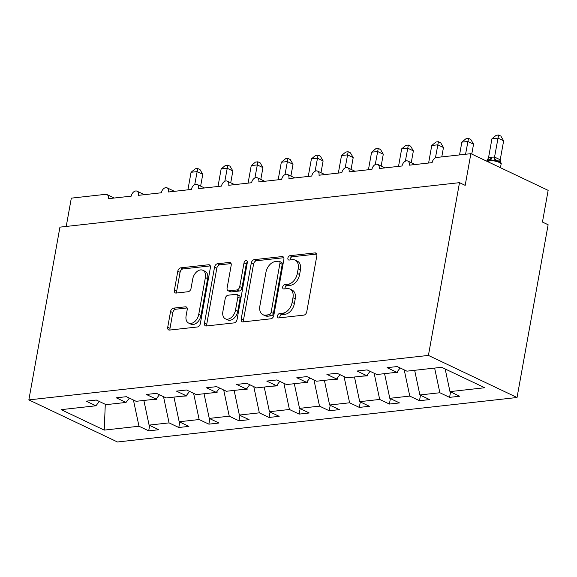 <?xml version="1.0" encoding="UTF-8"?>
<svg xmlns="http://www.w3.org/2000/svg" width="577" height="577" viewBox="0 0 577 577"><rect width="100%" height="100%" fill="white"/><g stroke="black" fill="none" stroke-linecap="round" stroke-linejoin="round"><path stroke-width="0.87" d="M277.479 315.929A2.308 1.529 -64.6 0 0 278.143 317.826A2.308 1.529 -64.6 0 0 278.741 317.92L303.841 315.129A3.296 2.185 -64.6 0 0 306.769 311.753L316.845 255.748A3.296 2.185 -64.6 0 0 315.893 253.036A3.296 2.185 -64.6 0 0 315.042 252.899L289.935 255.698A2.308 1.529 -64.6 0 0 287.894 258.056A2.308 1.529 -64.6 0 0 288.558 259.96A2.308 1.529 -64.6 0 0 289.156 260.054L292.402 259.693A10.552 6.989 -64.6 0 1 295.135 260.119A10.552 6.989 -64.6 0 1 298.172 268.803L297.335 273.469A10.552 6.989 -64.6 0 1 287.981 284.266L284.728 284.634A2.308 1.529 -64.6 0 0 282.687 286.993A2.308 1.529 -64.6 0 0 283.35 288.897A2.308 1.529 -64.6 0 0 283.949 288.99L287.195 288.623A10.552 6.989 -64.6 0 1 289.928 289.048A10.552 6.989 -64.6 0 1 292.965 297.739L292.128 302.406A10.552 6.989 -64.6 0 1 282.773 313.203L279.528 313.563A2.308 1.529 -64.6 0 0 277.479 315.929M289.928 289.048L292.2 290.13A10.552 6.989 -64.6 0 1 295.236 298.821L294.4 303.488A10.552 6.989 -64.6 0 1 285.045 314.285L281.8 314.645A2.308 1.529 -64.6 0 0 279.751 317.004A2.308 1.529 -64.6 0 0 279.722 317.812M316.751 254.046L292.207 256.772A2.308 1.529 -64.6 0 0 290.166 259.138A2.308 1.529 -64.6 0 0 290.137 259.946M295.135 260.119L297.407 261.193A10.552 6.989 -64.6 0 1 300.444 269.885L299.607 274.551A10.552 6.989 -64.6 0 1 290.253 285.348L287.007 285.709A2.308 1.529 -64.6 0 0 284.959 288.074A2.308 1.529 -64.6 0 0 284.93 288.875M173.475 308.147A3.296 2.185 -64.6 0 0 170.554 311.522L167.727 327.231A3.296 2.185 -64.6 0 0 168.672 329.943A3.296 2.185 -64.6 0 0 169.53 330.08L197.406 326.979A3.296 2.185 -64.6 0 0 200.327 323.603L210.403 267.598A3.296 2.185 -64.6 0 0 209.458 264.886A3.296 2.185 -64.6 0 0 208.6 264.749L180.724 267.851A3.296 2.185 -64.6 0 0 177.803 271.226L174.384 290.209A3.296 2.185 -64.6 0 0 175.336 292.921A3.296 2.185 -64.6 0 0 176.187 293.058L188.124 291.724A3.296 2.185 -64.6 0 0 191.045 288.356L192.74 278.943A8.821 5.842 -64.6 0 1 202.837 270.274A8.821 5.842 -64.6 0 1 205.376 277.537L198.74 314.4A8.821 5.842 -64.6 0 1 188.636 323.077A8.821 5.842 -64.6 0 1 186.104 315.807L187.208 309.661A3.296 2.185 -64.6 0 0 186.263 306.95A3.296 2.185 -64.6 0 0 185.405 306.82L173.475 308.147L175.747 309.222A3.296 2.185 -64.6 0 0 172.826 312.597L169.999 328.313A3.296 2.185 -64.6 0 0 170.092 330.015M428.415 355.418L28.85 399.897L117.477 441.982L517.042 397.503L428.415 355.418L459.501 182.664L465.177 185.361L470.882 153.67L436.58 157.485A5.042 3.339 115.4 0 0 432.115 162.642L409.252 165.188A5.042 3.339 -64.6 0 0 407.802 161.041A5.042 3.339 -64.6 0 0 402.032 165.988L379.161 168.534A5.042 3.339 -64.6 0 0 377.711 164.387A5.042 3.339 -64.6 0 0 371.941 169.342L349.078 171.888A5.042 3.339 -64.6 0 0 347.628 167.734A5.042 3.339 -64.6 0 0 341.851 172.689L318.987 175.235A5.042 3.339 -64.6 0 0 317.538 171.088A5.042 3.339 -64.6 0 0 311.768 176.043L288.897 178.589A5.042 3.339 -64.6 0 0 287.447 174.434A5.042 3.339 -64.6 0 0 281.677 179.389L258.813 181.935A5.042 3.339 -64.6 0 0 257.364 177.788A5.042 3.339 -64.6 0 0 251.586 182.736L228.723 185.282A5.042 3.339 -64.6 0 0 227.273 181.135A5.042 3.339 -64.6 0 0 221.503 186.09L198.632 188.636A5.042 3.339 -64.6 0 0 197.19 184.481A5.042 3.339 -64.6 0 0 191.413 189.436L168.549 191.982A5.042 3.339 -64.6 0 0 167.099 187.835A5.042 3.339 -64.6 0 0 161.329 192.783L138.458 195.329A5.042 3.339 -64.6 0 0 137.009 191.182A5.042 3.339 -64.6 0 0 131.239 196.137L108.375 198.683A5.042 3.339 -64.6 0 0 106.925 194.528A5.042 3.339 -64.6 0 0 105.62 194.326L71.317 198.149L66.225 226.444M28.85 399.897L59.936 227.143L459.501 182.664M241.2 319.052A3.296 2.185 -64.6 0 0 242.152 321.764A3.296 2.185 -64.6 0 0 243.004 321.901L270.887 318.8A3.296 2.185 -64.6 0 0 273.808 315.424L283.884 259.419A3.296 2.185 -64.6 0 0 282.939 256.707A3.296 2.185 -64.6 0 0 282.081 256.57L254.205 259.672A3.296 2.185 -64.6 0 0 251.276 263.047L241.2 319.052L243.472 320.134A3.296 2.185 -64.6 0 0 243.573 321.836M234.147 322.889L206.27 325.991A3.296 2.185 -64.6 0 1 205.412 325.854A3.296 2.185 -64.6 0 1 204.467 323.142L214.543 267.137A3.296 2.185 -64.6 0 1 217.464 263.761L229.394 262.434A3.296 2.185 -64.6 0 1 230.252 262.571A3.296 2.185 -64.6 0 1 231.197 265.283L227.107 287.995A3.296 2.185 -64.6 0 0 228.059 290.714A3.296 2.185 -64.6 0 0 228.91 290.844L236.83 289.964A3.296 2.185 -64.6 0 0 239.751 286.589L244.006 262.946A2.308 1.529 -64.6 0 1 246.646 260.674A2.308 1.529 -64.6 0 1 247.317 262.578L237.068 319.514A3.296 2.185 -64.6 0 1 234.147 322.889M450.565 391.898L449.577 397.358L459.689 396.233L449.973 391.617L484.73 387.744L441.665 367.297L406.908 371.162L397.192 366.554L387.088 367.679L396.803 372.288L376.824 374.516L367.109 369.9L356.997 371.025L366.712 375.641L346.734 377.863L337.018 373.247L326.907 374.372L336.622 378.988L316.643 381.209L306.928 376.601L296.823 377.726L306.538 382.335L286.56 384.563L276.845 379.947L266.733 381.072L276.448 385.688L256.469 387.91L246.754 383.294L236.642 384.426L246.357 389.035L226.386 391.264L216.671 386.648L206.559 387.773L216.274 392.389L196.295 394.61L186.58 389.994L176.468 391.119L186.183 395.735L166.205 397.957L156.49 393.348L146.385 394.473L156.1 399.082L136.122 401.311L126.406 396.695L116.294 397.82L126.01 402.436L106.031 404.657L96.316 400.041L86.204 401.166L95.919 405.782L99.287 401.455M126.01 402.436L129.371 398.101M156.1 399.082L159.461 394.755M186.183 395.735L189.544 391.408M216.274 392.389L219.635 388.054M246.357 389.035L249.726 384.708M276.448 385.688L279.809 381.361M306.538 382.335L309.899 378.007M336.622 378.988L339.983 374.661M366.712 375.641L370.073 371.307M149.681 425.386L148.7 430.846L158.812 429.721L149.097 425.112L169.075 422.883L163.522 396.68M143.868 400.445L149.097 425.112M179.772 422.039L178.791 427.499L188.903 426.374L179.187 421.758L199.159 419.537L193.605 393.334M173.951 397.099L179.187 421.758M209.862 418.693L208.874 424.153L218.986 423.028L209.271 418.412L229.249 416.19L223.696 389.987M204.042 393.745L209.271 418.412M239.945 415.339L238.965 420.799L249.076 419.674L239.361 415.065L259.34 412.836L253.779 386.633M234.132 390.398L239.361 415.065M270.036 411.992L269.055 417.452L279.16 416.327L269.445 411.711L289.423 409.49L283.87 383.287M264.216 387.052L269.445 411.711M300.127 408.646L299.138 414.106L309.25 412.981L299.535 408.365L319.514 406.136L313.96 379.933M294.306 383.698L299.535 408.365M330.21 405.292L329.229 410.752L339.341 409.627L329.626 405.011L349.604 402.789L344.043 376.586M324.397 380.351L329.626 405.011M360.3 401.945L359.32 407.405L369.424 406.28L359.709 401.664L379.688 399.443L374.134 373.24M354.48 376.997L359.709 401.664M390.384 398.592L389.403 404.051L399.515 402.926L389.8 398.318L409.778 396.089L404.225 369.886M384.57 373.651L389.8 398.318M420.474 395.245L419.493 400.705L429.598 399.58L419.883 394.964L439.862 392.742L449.577 397.358M414.654 370.304L419.883 394.964M396.803 372.288L400.164 367.96M445.17 368.955L449.973 391.617M470.882 153.67L548.15 190.36L542.445 222.058L548.128 224.756L517.042 397.503M133.431 400.034L138.985 426.237L148.7 430.846M178.791 427.499L169.075 422.883M208.874 424.153L199.159 419.537M238.965 420.799L229.249 416.19M269.055 417.452L259.34 412.836M299.138 414.106L289.423 409.49M329.229 410.752L319.514 406.136M359.32 407.405L349.604 402.789M389.403 404.051L379.688 399.443M419.493 400.705L409.778 396.089M105.288 404.304L104.228 430.103L138.985 426.237M104.228 430.103L61.162 409.656L95.919 405.782M150.849 399.666L156.922 399.277L156.713 398.289M180.933 396.32L187.013 395.923L186.804 394.942M211.023 392.973L217.096 392.576L216.887 391.588M241.114 389.619L247.187 389.23L246.978 388.242M271.197 386.273L277.277 385.876L277.068 384.895M301.288 382.919L307.361 382.529L307.152 381.541M331.371 379.572L337.451 379.183L337.242 378.195M361.462 376.226L367.535 375.829L367.325 374.848M391.552 372.872L397.625 372.482L397.416 371.494M421.636 369.525L427.658 368.854M434.632 368.076L439.862 392.742M283.79 257.71L256.476 260.754A3.296 2.185 -64.6 0 0 253.555 264.129L243.472 320.134M269.07 314.732A2.308 1.529 -64.6 0 0 271.118 312.366L279.96 263.213A2.308 1.529 -64.6 0 0 279.297 261.309A2.308 1.529 -64.6 0 0 278.698 261.215L275.272 261.597A10.552 6.989 -64.6 0 0 265.918 272.394L259.874 305.998A10.552 6.989 -64.6 0 0 262.91 314.689A10.552 6.989 -64.6 0 0 265.644 315.114L269.07 314.732L271.341 315.807A2.308 1.529 -64.6 0 0 273.39 313.448L271.118 312.366M279.297 261.309L281.569 262.391A2.308 1.529 -64.6 0 1 282.232 264.288L273.39 313.448M262.91 314.689L265.182 315.763A10.552 6.989 -64.6 0 0 267.916 316.189L265.644 315.114M271.341 315.807L267.916 316.189M231.103 263.581L219.736 264.843A3.296 2.185 -64.6 0 0 216.815 268.218L206.739 324.224A3.296 2.185 -64.6 0 0 206.833 325.926M228.059 290.714L230.331 291.789A3.296 2.185 -64.6 0 0 231.189 291.926L239.102 291.046A3.296 2.185 -64.6 0 0 242.023 287.671L246.278 264.021L244.006 262.946M247.36 262.117A2.308 1.529 -64.6 0 0 246.278 264.021M222.873 311.566A8.821 5.842 -64.6 0 0 225.405 318.829A8.821 5.842 -64.6 0 0 235.51 310.159L237.847 297.169A3.296 2.185 -64.6 0 0 236.902 294.45A3.296 2.185 -64.6 0 0 236.043 294.32L228.131 295.2A3.296 2.185 -64.6 0 0 225.21 298.576L222.873 311.566M225.405 318.829L227.677 319.91A8.821 5.842 -64.6 0 0 237.782 311.234L235.51 310.159M236.902 294.45L239.174 295.532A3.296 2.185 -64.6 0 1 240.119 298.244L237.782 311.234M187.114 307.959L175.747 309.222M188.636 323.077L190.915 324.151A8.821 5.842 -64.6 0 0 201.012 315.482L198.74 314.4M202.837 270.274L205.116 271.349A8.821 5.842 -64.6 0 1 207.648 278.612L201.012 315.482M210.309 265.896L182.996 268.932A3.296 2.185 -64.6 0 0 180.074 272.308L176.656 291.284A3.296 2.185 -64.6 0 0 176.757 292.993M500.223 159.807L503.642 140.824L497.958 138.127L491.943 138.797L488.495 157.918L491.229 157.16L494.59 157.11L500.18 159.764L500.757 162.671M491.943 138.797L496.191 135.285L498.6 135.018L494.539 157.11M500.382 162.216L496.119 160.197L493.999 160.601L489.981 159.54A1.681 1.161 83.6 0 0 489.087 160.666L488.813 162.18M491.95 157.074A3.693 2.56 -96.4 0 1 489.981 159.54L488.488 159.757M488.495 157.918L487.038 160.305M494.518 157.247L493.999 160.601M498.6 135.018L500.872 136.093L503.642 140.824M471.77 154.088L473.551 144.171L467.868 141.473L461.852 142.144L459.552 154.932M461.852 142.144L466.108 138.631L468.51 138.365L465.567 154.261M468.51 138.365L470.782 139.439L473.551 144.171M441.773 156.908L443.461 147.524L437.784 144.82L431.762 145.491L428.61 163.031M431.762 145.491L436.017 141.978L438.426 141.711L435.44 157.831M438.426 141.711L440.691 142.793L443.461 147.524M411.25 162.678L413.377 150.871L407.694 148.174L401.679 148.844L398.519 166.385M401.679 148.844L405.934 145.332L408.336 145.065L405.357 161.185M408.336 145.065L410.608 146.14L413.377 150.871M381.166 166.025L383.287 154.218L377.61 151.52L371.588 152.191L368.436 169.732M371.588 152.191L375.843 148.678L378.245 148.412L375.266 164.532M378.245 148.412L380.517 149.493L383.287 154.218M351.076 169.378L353.203 157.571L347.52 154.874L341.505 155.538L338.346 173.078M341.505 155.538L345.753 152.032L348.162 151.758L345.176 167.885M348.162 151.758L350.427 152.84L353.203 157.571M320.985 172.725L323.113 160.918L317.429 158.221L311.414 158.891L308.255 176.432M311.414 158.891L315.669 155.379L318.071 155.112L315.092 171.232M318.071 155.112L320.343 156.187L323.113 160.918M290.902 176.072L293.022 164.265L287.346 161.567L281.324 162.238L278.172 179.779M281.324 162.238L285.579 158.725L287.981 158.459L285.002 174.579M287.981 158.459L290.253 159.54L293.022 164.265M260.811 179.425L262.939 167.618L257.255 164.921L251.24 165.592L248.081 183.125M251.24 165.592L255.488 162.079L257.897 161.812L254.911 177.932M257.897 161.812L260.169 162.887L262.939 167.618M230.728 182.772L232.848 170.965L227.165 168.268L221.15 168.938L217.998 186.479M221.15 168.938L225.405 165.426L227.807 165.159L224.828 181.279M227.807 165.159L230.079 166.234L232.848 170.965M200.637 186.126L202.765 174.319L197.082 171.614L191.059 172.285L187.907 189.826M191.059 172.285L195.314 168.772L197.723 168.506L194.737 184.633M197.723 168.506L199.988 169.588L202.765 174.319M285.045 314.285L282.773 313.203M294.4 303.488L292.128 302.406M295.236 298.821L292.965 297.739M287.007 285.709L284.728 284.634M290.253 285.348L287.981 284.266M299.607 274.551L297.335 273.469M300.444 269.885L298.172 268.803M292.207 256.772L289.935 255.698M316.535 253.613L315.042 252.899M281.8 314.645L279.528 313.563M253.555 264.129L251.276 263.047M256.476 260.754L254.205 259.672M283.581 257.284L282.081 256.57M282.232 264.288L279.96 263.213M206.739 324.224L204.467 323.142M216.815 268.218L214.543 267.137M219.736 264.843L217.464 263.761M230.894 263.148L229.394 262.434M231.189 291.926L228.91 290.844M239.102 291.046L236.83 289.964M242.023 287.671L239.751 286.589M240.119 298.244L237.847 297.169M186.905 307.527L185.405 306.82M207.648 278.612L205.376 277.537M176.656 291.284L174.384 290.209M180.074 272.308L177.803 271.226M182.996 268.932L180.724 267.851M210.1 265.463L208.6 264.749M169.999 328.313L167.727 327.231M172.826 312.597L170.554 311.522M498.167 160.81C500.692 161.971 501.658 163.125 501.081 164.265A7.22 2.056 -169.8 0 0 499.148 162.411A7.22 2.056 -169.8 0 0 489.087 160.666L488.366 160.745L488.164 161.877M491.229 157.16A3.693 2.56 -96.4 0 1 489.26 159.627A1.681 1.161 -96.4 0 0 488.366 160.745A7.22 2.056 -169.8 0 0 486.692 161.178M500.064 161.892A3.693 2.019 134.9 0 1 500.18 159.764M496.119 160.197A3.693 2.654 91.8 0 1 494.59 157.11M415.151 164.532L407.802 161.041M385.068 167.878L377.711 164.387M354.978 171.232L347.628 167.734M324.894 174.579L317.538 171.088M294.804 177.925L287.447 174.434M264.713 181.279L257.364 177.788M234.63 184.626L227.273 181.135M204.539 187.979L197.19 184.481M174.449 191.326L167.099 187.835M144.365 194.673L137.009 191.182M114.275 198.026L106.925 194.528M501.081 164.265L500.461 167.712M486.425 161.048L488.676 159.714"/></g></svg>
